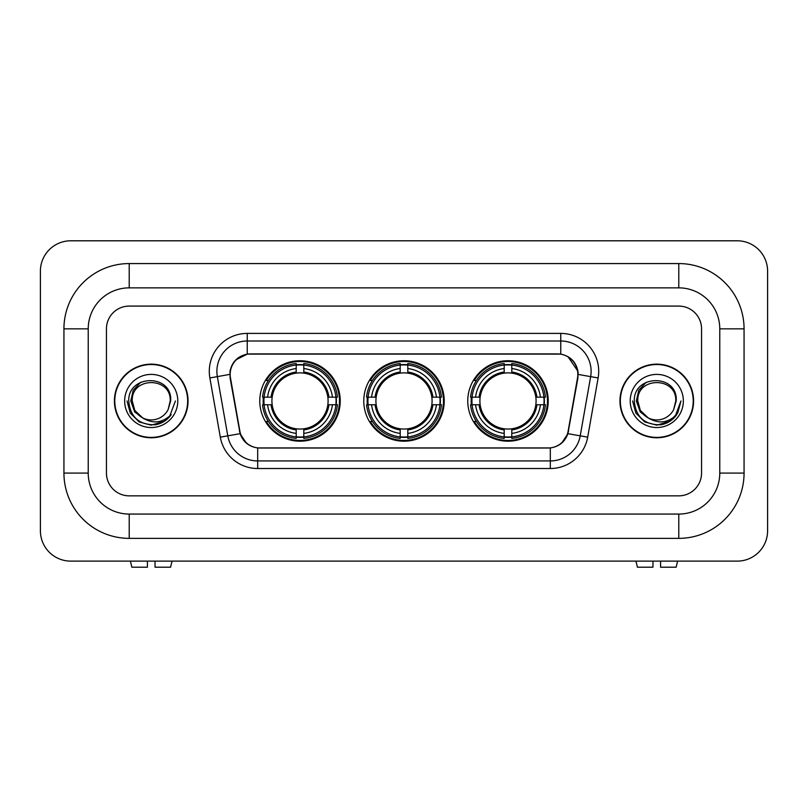 <?xml version="1.0" encoding="UTF-8"?>
<svg xmlns="http://www.w3.org/2000/svg" width="808" height="808" viewBox="0 0 808 808"><rect width="100%" height="100%" fill="white"/><g stroke="black" fill="none" stroke-linecap="round" stroke-linejoin="round"><path stroke-width="1.21" d="M363.772 400.96A40.228 40.228 0 0 0 404 441.198A40.228 40.228 0 0 0 444.228 400.96A40.228 40.228 0 0 0 404 360.732A40.228 40.228 0 0 0 363.772 400.96M467.761 400.96A40.228 40.228 0 0 0 507.99 441.198A40.228 40.228 0 0 0 548.228 400.96A40.228 40.228 0 0 0 507.99 360.732A40.228 40.228 0 0 0 467.761 400.96M259.772 400.96A40.228 40.228 0 0 0 300.01 441.198A40.228 40.228 0 0 0 340.239 400.96A40.228 40.228 0 0 0 300.01 360.732A40.228 40.228 0 0 0 259.772 400.96M230.169 374.397A20.493 20.493 0 0 0 230.482 377.952L239.855 431.088A20.493 20.493 0 0 0 260.035 448.026L547.965 448.026A20.493 20.493 0 0 0 568.145 431.088L577.518 377.952A20.493 20.493 0 0 0 557.338 353.904L250.662 353.904A20.493 20.493 0 0 0 230.169 374.397M263.388 404.757A36.815 36.815 0 0 1 263.388 397.172M471.377 404.757A36.815 36.815 0 0 1 471.377 397.172M367.377 404.757A36.815 36.815 0 0 1 367.377 397.172M114.413 400.96A36.815 36.815 0 0 0 151.227 437.774A36.815 36.815 0 0 0 188.042 400.96A36.815 36.815 0 0 0 151.227 364.145A36.815 36.815 0 0 0 114.413 400.96M619.958 400.96A36.815 36.815 0 0 0 656.773 437.774A36.815 36.815 0 0 0 693.587 400.96A36.815 36.815 0 0 0 656.773 364.145A36.815 36.815 0 0 0 619.958 400.96M230.017 371.357C231.987 361.863 237.724 356.116 247.248 354.126L560.752 354.126C570.256 356.106 576.003 361.853 577.983 371.357L577.902 377.952L567.903 433.674C564.903 441.925 559.035 446.683 550.309 447.935L257.691 447.935C248.985 446.693 243.117 441.946 240.097 433.674L230.098 377.952L230.017 371.357M235.845 359.853L247.248 354.126L247.248 340.996L560.752 340.996A30.361 30.361 0 0 1 590.648 376.629L580.215 435.845A30.361 30.361 0 0 1 550.309 460.934L257.691 460.934A30.361 30.361 0 0 1 227.785 435.845L217.352 376.629A30.361 30.361 0 0 1 247.248 340.996L247.248 333.401L560.752 333.401L560.752 354.126M567.963 356.651L577.983 371.357L578.205 374.437L598.132 377.952L587.689 437.158A37.956 37.956 0 0 1 550.309 468.519L257.691 468.519A37.956 37.956 0 0 1 220.311 437.158L209.868 377.952A37.956 37.956 0 0 1 247.248 333.401M259.651 448.026L257.691 447.935L257.691 468.519M550.309 468.519L550.309 447.935L548.349 448.026M587.689 437.158L567.903 433.674L561.772 443.006M246.359 443.127L240.097 433.674L220.311 437.158M568.529 431.088L568.408 431.735M239.592 431.735L239.471 431.088M209.868 377.952L229.795 374.397M701.556 328.846A22.776 22.776 0 0 0 678.791 306.081L129.209 306.081A22.776 22.776 0 0 0 106.444 328.846L106.444 473.074A22.776 22.776 0 0 0 129.209 495.849L678.791 495.849A22.776 22.776 0 0 0 701.556 473.074L701.556 328.846A22.776 22.776 0 0 0 678.791 306.081L129.209 306.081A22.776 22.776 0 0 0 106.444 328.846L106.444 473.074A22.776 22.776 0 0 0 129.209 495.849L678.791 495.849A22.776 22.776 0 0 0 701.556 473.074L701.556 328.846M187.658 400.96A36.441 36.441 0 0 0 151.227 364.529A36.441 36.441 0 0 0 114.787 400.96A36.441 36.441 0 0 0 151.227 437.401A36.441 36.441 0 0 0 187.658 400.96M175.417 400.96L169.448 416.888L166.054 420.079M144.107 418.887L134.694 411.969L130.795 400.96L133.209 390.254L140.703 382.255M142.45 417.786L134.795 410.454L132.249 400.96C131.088 376.488 171.367 376.488 170.205 400.96L168.125 409.595L170.66 400.96C172.538 373.559 127.906 374.235 128.735 400.96C130.25 417.11 139.148 425.048 155.429 424.786C162.065 423.513 167.317 420.13 171.195 414.625C162.438 423.038 152.944 424.139 142.713 417.918L134.795 410.454L132.249 400.96C131.088 376.488 171.367 376.488 170.205 400.96L168.125 409.595A18.978 18.978 0 0 1 142.713 417.918L134.795 410.454L132.249 400.96C131.088 376.488 171.367 376.488 170.205 400.96L168.125 409.595M142.713 417.918C136.077 414.262 132.583 408.606 132.249 400.96C131.088 376.488 171.367 376.488 170.205 400.96M124.654 400.96A26.563 26.563 0 0 0 151.227 427.533A26.563 26.563 0 0 0 177.79 400.96A26.563 26.563 0 0 0 151.227 374.397A26.563 26.563 0 0 0 124.654 400.96M171.195 414.625L164.398 421.261M164.236 421.362L155.429 424.786L164.287 421.332L155.429 424.786L164.287 421.332L151.227 425.159L139.127 421.917L130.27 413.06L127.028 400.96M147.43 561.126L147.43 567.206L131.856 567.206L130.411 561.126L131.856 567.206M170.589 567.206L172.033 561.126L170.589 567.206L155.025 567.206L155.025 561.126M693.214 400.96A36.441 36.441 0 0 0 656.773 364.529A36.441 36.441 0 0 0 620.342 400.96A36.441 36.441 0 0 0 656.773 437.401A36.441 36.441 0 0 0 693.214 400.96M669.802 421.352L661.096 424.766L669.802 421.352L661.096 424.766L669.802 421.352L656.773 425.159L644.673 421.917L635.825 413.06L632.583 400.96L635.825 413.06L644.673 421.917L656.773 425.159L668.873 421.917L677.73 413.06L680.972 400.96L674.993 416.888L671.6 420.079M649.652 418.887L640.239 411.969L636.34 400.96L638.764 390.254L646.259 382.255M648.258 417.918C641.623 414.262 638.138 408.606 637.795 400.96C636.633 376.488 676.912 376.488 675.751 400.96L673.67 409.595A18.978 18.978 0 0 1 648.258 417.918L640.34 410.454L637.795 400.96L640.34 410.454L647.996 417.786L640.34 410.454L637.795 400.96C636.633 376.488 676.912 376.488 675.751 400.96L673.67 409.595L676.205 400.96C678.094 373.559 633.452 374.235 634.28 400.96C635.795 417.11 644.693 425.048 660.974 424.786C667.61 423.513 672.862 420.13 676.74 414.625C667.984 423.038 658.49 424.139 648.258 417.918L648.178 417.887M675.751 400.96C676.912 376.488 636.633 376.488 637.795 400.96C636.633 376.488 676.912 376.488 675.751 400.96L673.67 409.595M630.21 400.96A26.563 26.563 0 0 0 656.773 427.533A26.563 26.563 0 0 0 683.346 400.96A26.563 26.563 0 0 0 656.773 374.397A26.563 26.563 0 0 0 630.21 400.96M676.74 414.625L669.953 421.261M680.972 400.96L677.73 413.06L668.873 421.917L656.773 425.159L644.673 421.917L635.825 413.06L632.583 400.96L635.825 413.06L644.673 421.917L656.773 425.159L668.873 421.917L677.73 413.06L680.972 400.96L677.73 413.06L668.873 421.917L656.773 425.159L644.673 421.917L635.825 413.06L632.583 400.96M676.69 414.706L669.963 421.251L676.69 414.706M303.798 436.896L303.798 438.421A37.653 37.653 0 0 0 337.461 404.757L335.936 404.757A36.128 36.128 0 0 1 303.798 436.896L303.798 433.381A32.643 32.643 0 0 0 332.421 404.757L327.836 404.757A28.088 28.088 0 0 0 303.798 373.134L303.798 365.034A36.128 36.128 0 0 1 335.936 397.172L337.461 397.172A37.653 37.653 0 0 0 303.798 363.509L303.798 365.034M264.075 404.757L262.549 404.757A37.653 37.653 0 0 0 296.213 438.421L296.213 436.896A36.128 36.128 0 0 1 264.075 404.757L267.589 404.757A32.643 32.643 0 0 0 296.213 433.381L296.213 428.796A28.088 28.088 0 0 0 327.836 404.757L328.957 404.757A29.199 29.199 0 0 1 303.798 429.917L303.798 433.381M296.213 365.034L296.213 363.509A37.653 37.653 0 0 0 262.549 397.172L264.075 397.172A36.128 36.128 0 0 1 296.213 365.034L296.213 368.549A32.643 32.643 0 0 0 267.589 397.172L272.175 397.172A28.088 28.088 0 0 0 296.213 428.796L296.213 429.917A29.199 29.199 0 0 1 271.054 404.757L267.589 404.757M264.145 404.757A36.057 36.057 0 0 1 264.145 397.172M303.798 365.105A36.057 36.057 0 0 0 296.213 365.105M335.865 397.172A36.057 36.057 0 0 1 335.865 404.757M335.936 397.172L332.421 397.172A32.643 32.643 0 0 0 303.798 368.549M332.421 404.757L335.936 404.757M296.213 433.381L296.213 436.896M327.836 397.172L332.421 397.172M303.798 428.836L303.798 429.917M296.213 428.796A28.088 28.088 0 0 1 272.175 404.757L271.054 404.757M303.798 436.815A36.057 36.057 0 0 1 296.213 436.815M267.589 397.172L264.075 397.172M296.213 373.084L296.213 368.549M303.798 373.134A28.088 28.088 0 0 0 272.175 397.172L271.054 397.172A29.199 29.199 0 0 1 296.213 372.013M303.798 373.084L303.798 372.013A29.199 29.199 0 0 1 328.957 397.172M268.418 380.467L266.276 380.467A39.471 39.471 0 0 1 339.481 400.96A39.471 39.471 0 0 1 266.276 421.463L268.418 421.463M407.798 436.896L407.798 438.421A37.653 37.653 0 0 0 441.461 404.757L439.936 404.757A36.128 36.128 0 0 1 407.798 436.896L407.798 433.381A32.643 32.643 0 0 0 436.421 404.757L431.826 404.757A28.088 28.088 0 0 0 407.798 373.134L407.798 365.034A36.128 36.128 0 0 1 439.936 397.172L441.461 397.172A37.653 37.653 0 0 0 407.798 363.509L407.798 365.034M368.064 404.757L366.539 404.757A37.653 37.653 0 0 0 400.202 438.421L400.202 436.896A36.128 36.128 0 0 1 368.064 404.757L371.579 404.757A32.643 32.643 0 0 0 400.202 433.381L400.202 428.796A28.088 28.088 0 0 0 431.826 404.757L432.947 404.757A29.199 29.199 0 0 1 407.798 429.917L407.798 433.381M400.202 365.034L400.202 363.509A37.653 37.653 0 0 0 366.539 397.172L368.064 397.172A36.128 36.128 0 0 1 400.202 365.034L400.202 368.549A32.643 32.643 0 0 0 371.579 397.172L376.174 397.172A28.088 28.088 0 0 0 400.202 428.796L400.202 429.917A29.199 29.199 0 0 1 375.053 404.757L371.579 404.757M368.145 404.757A36.057 36.057 0 0 1 368.145 397.172M407.798 365.105A36.057 36.057 0 0 0 400.202 365.105M439.855 397.172A36.057 36.057 0 0 1 439.855 404.757M439.936 397.172L436.421 397.172A32.643 32.643 0 0 0 407.798 368.549M436.421 404.757L439.936 404.757M400.202 433.381L400.202 436.896M431.826 397.172L436.421 397.172M407.798 428.836L407.798 429.917M400.202 428.796A28.088 28.088 0 0 1 376.174 404.757L375.053 404.757M407.798 436.815A36.057 36.057 0 0 1 400.202 436.815M371.579 397.172L368.064 397.172M400.202 373.084L400.202 368.549M407.798 373.134A28.088 28.088 0 0 0 376.174 397.172L375.053 397.172A29.199 29.199 0 0 1 400.202 372.013M407.798 373.084L407.798 372.013A29.199 29.199 0 0 1 432.947 397.172M372.417 380.467L370.266 380.467A39.471 39.471 0 0 1 443.471 400.96A39.471 39.471 0 0 1 370.266 421.463L372.417 421.463M511.787 436.896L511.787 438.421A37.653 37.653 0 0 0 545.45 404.757L543.925 404.757A36.128 36.128 0 0 1 511.787 436.896L511.787 433.381A32.643 32.643 0 0 0 540.411 404.757L535.825 404.757A28.088 28.088 0 0 0 511.787 373.134L511.787 365.034A36.128 36.128 0 0 1 543.925 397.172L545.45 397.172A37.653 37.653 0 0 0 511.787 363.509L511.787 365.034M472.064 404.757L470.539 404.757A37.653 37.653 0 0 0 504.202 438.421L504.202 436.896A36.128 36.128 0 0 1 472.064 404.757L475.579 404.757A32.643 32.643 0 0 0 504.202 433.381L504.202 428.796A28.088 28.088 0 0 0 535.825 404.757L536.946 404.757A29.199 29.199 0 0 1 511.787 429.917L511.787 433.381M504.202 365.034L504.202 363.509A37.653 37.653 0 0 0 470.539 397.172L472.064 397.172A36.128 36.128 0 0 1 504.202 365.034L504.202 368.549A32.643 32.643 0 0 0 475.579 397.172L480.164 397.172A28.088 28.088 0 0 0 504.202 428.796L504.202 429.917A29.199 29.199 0 0 1 479.043 404.757L475.579 404.757M472.135 404.757A36.057 36.057 0 0 1 472.135 397.172M511.787 365.105A36.057 36.057 0 0 0 504.202 365.105M543.855 397.172A36.057 36.057 0 0 1 543.855 404.757M543.925 397.172L540.411 397.172A32.643 32.643 0 0 0 511.787 368.549M540.411 404.757L543.925 404.757M504.202 433.381L504.202 436.896M535.825 397.172L540.411 397.172M511.787 428.836L511.787 429.917M504.202 428.796A28.088 28.088 0 0 1 480.164 404.757L479.043 404.757M511.787 436.815A36.057 36.057 0 0 1 504.202 436.815M475.579 397.172L472.064 397.172M504.202 373.084L504.202 368.549M511.787 373.134A28.088 28.088 0 0 0 480.164 397.172L479.043 397.172A29.199 29.199 0 0 1 504.202 372.013M511.787 373.084L511.787 372.013A29.199 29.199 0 0 1 536.946 397.172M476.407 380.467L474.256 380.467A39.471 39.471 0 0 1 547.471 400.96A39.471 39.471 0 0 1 474.256 421.463L476.407 421.463M652.975 561.126L652.975 567.206L637.411 567.206L635.967 561.126L637.411 567.206M676.145 567.206L677.589 561.126L676.145 567.206L660.57 567.206L660.57 561.126M678.791 263.57A65.276 65.276 0 0 1 744.067 328.846A65.276 65.276 0 0 0 678.791 263.57L129.209 263.57A65.276 65.276 0 0 0 63.933 328.846A65.276 65.276 0 0 1 129.209 263.57L129.209 287.86L678.791 287.86L129.209 287.86A40.986 40.986 0 0 0 88.224 328.846L88.224 473.074A40.986 40.986 0 0 0 129.209 514.07L678.791 514.07L129.209 514.07L129.209 538.36L678.791 538.36A65.276 65.276 0 0 0 744.067 473.074L744.067 328.846L719.776 328.846A40.986 40.986 0 0 0 678.791 287.86L678.791 263.57M744.067 473.074L719.776 473.074L719.776 328.846L719.776 473.074A40.986 40.986 0 0 1 678.791 514.07L678.791 538.36M767.6 271.165A30.361 30.361 0 0 0 737.239 240.794L70.761 240.794A30.361 30.361 0 0 0 40.4 271.165L40.4 530.765A30.361 30.361 0 0 0 70.761 561.126L737.239 561.126A30.361 30.361 0 0 0 767.6 530.765L767.6 271.165M63.933 473.074L88.224 473.074L88.224 328.846L63.933 328.846L63.933 473.074A65.276 65.276 0 0 0 129.209 538.36M560.752 333.401A37.956 37.956 0 0 1 598.132 377.952M217.352 376.629A30.361 30.361 0 0 1 216.887 371.357M303.798 428.796A28.088 28.088 0 0 0 327.836 404.757M296.213 437.158A36.4 36.4 0 0 0 303.798 437.158M336.199 404.757A36.4 36.4 0 0 0 336.199 397.172M303.798 364.761A36.4 36.4 0 0 0 296.213 364.761M407.798 428.796A28.088 28.088 0 0 0 431.826 404.757M400.202 437.158A36.4 36.4 0 0 0 407.798 437.158M440.198 404.757A36.4 36.4 0 0 0 440.198 397.172M407.798 364.761A36.4 36.4 0 0 0 400.202 364.761M511.787 428.796A28.088 28.088 0 0 0 535.825 404.757M504.202 437.158A36.4 36.4 0 0 0 511.787 437.158M544.188 404.757A36.4 36.4 0 0 0 544.188 397.172M511.787 364.761A36.4 36.4 0 0 0 504.202 364.761"/></g></svg>
